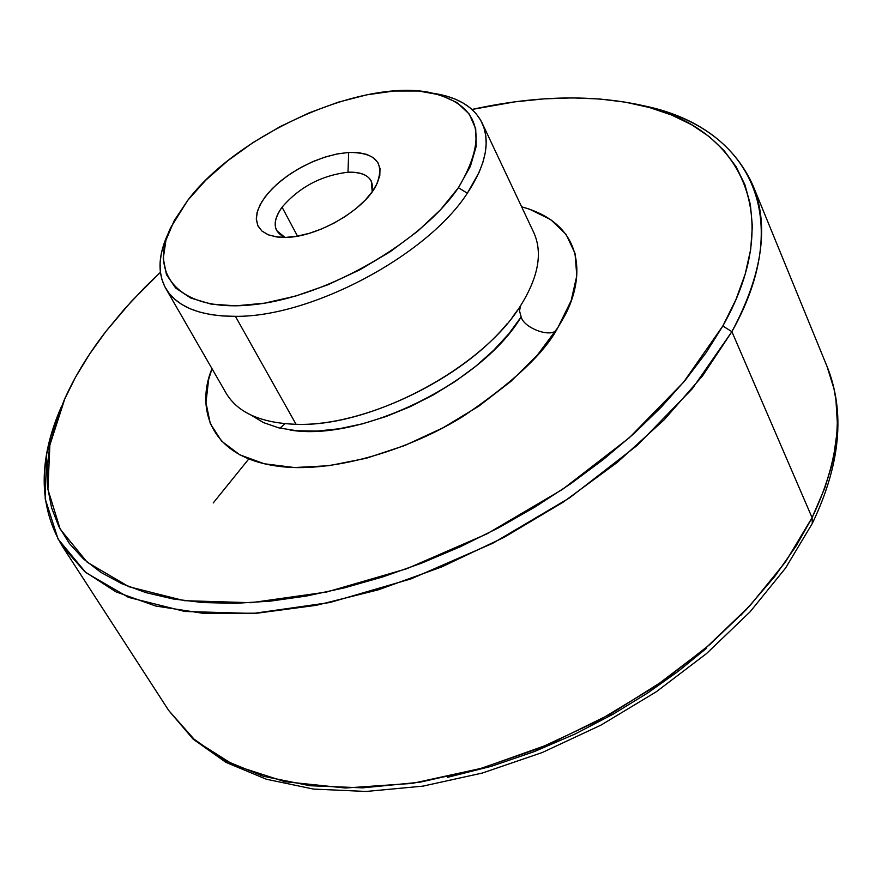 <?xml version="1.0" encoding="UTF-8"?>
<svg xmlns="http://www.w3.org/2000/svg" width="882" height="882" viewBox="0 0 882 882"><rect width="100%" height="100%" fill="white"/><g stroke="black" fill="none" stroke-linecap="round" stroke-linejoin="round"><path stroke-width="1.32" d="M435.179 93.602C458.585 97.527 474.207 107.295 482.057 122.907C490.668 141.837 485.75 165.276 467.328 193.224C427.142 255.582 311.015 317.266 235.406 316.329L296.054 424.297C370.837 427.583 483.435 367.695 521.251 304.621C538.615 276.364 542.772 252.296 533.709 232.429L482.057 122.907M731.884 331.654L722.81 326.02L683.517 382.292L629.252 437.814L562.495 489.389L486.842 533.919L406.635 568.78L326.549 592.043L251.094 602.704L184.206 600.675L128.915 586.728L87.23 562.264L60.185 529.145L47.915 489.389L49.866 445.079L65.014 398.19C75.135 375.787 88.784 353.506 105.95 331.345L131.385 301.357L160.392 272.34L145.254 286.926L124.583 308.887L105.95 331.345L89.567 354.134L75.587 377.088L64.199 400.042L55.566 422.798L49.855 445.156L47.209 466.931L47.749 487.878L51.586 507.8L58.796 526.455L69.446 543.599L83.536 559.023L101.044 572.473L121.892 583.752L145.96 592.638L173.081 598.966L202.992 602.571L235.439 603.332L270.046 601.171L306.44 596.034L344.156 587.93L382.744 576.927L421.673 563.135L460.426 546.708L498.484 527.855L535.33 506.83L570.456 483.931L603.398 459.467L633.75 433.79L661.136 407.241L685.259 380.197L705.876 353.009L722.81 326.02L731.884 331.654L702.645 375.776L664.069 419.887L617.124 462.51L563.19 502.145L504.041 537.37L441.695 566.928L378.334 589.815L316.12 605.35L257.136 613.188L203.191 613.321L155.783 606.033L116.06 591.91L84.771 571.679L62.335 546.245C38.4 506.07 38.147 459.39 61.586 406.216L46.702 453.789L45.169 498.727L58.047 539.034L85.874 572.616L128.518 597.39L184.944 611.48L253.101 613.453L329.879 602.527L411.299 578.779L492.773 543.257L569.54 497.889L637.212 445.388L692.172 388.896L731.884 331.654L812.09 517.69L731.884 331.654C798.386 213.301 745.555 123.789 638.292 104.726C695.336 115.829 733.515 142.675 752.853 185.253C769.468 225.605 762.478 274.401 731.884 331.654M167.823 234.259L163.931 243.939L161.34 253.343L160.105 262.373L160.237 270.95L161.759 279.01L164.691 286.463L169.013 293.232L174.735 299.241L181.802 304.444L190.17 308.766L199.806 312.151L210.611 314.565L222.507 315.965L235.406 316.329C311.015 317.266 427.142 255.582 467.328 193.224L458.42 187.69C421.817 242.109 327.42 296.473 254.788 304.533C181.802 313.165 147.404 276.529 170.733 227.534L187.745 200.324L205.826 180.149L227.799 160.711L252.88 142.663L280.244 126.556L308.965 112.929L338.115 102.235L366.758 94.837L393.901 91.022L418.608 91.011L439.953 94.881L457.074 102.61L469.202 114.01L475.718 128.772L476.192 146.412L470.404 166.312L458.42 187.69L440.581 209.673L417.572 231.316L390.307 251.646L359.966 269.738L327.917 284.765L295.602 296.065L264.446 303.176L235.803 305.845L210.853 304.047L190.567 297.973L175.617 287.984L166.455 274.6L163.258 258.437L165.948 240.191L174.25 220.577L187.745 200.324C237.523 134.461 360.771 78.851 429.28 92.378C479.61 103.811 489.312 135.585 458.42 187.69L467.328 193.224L479.08 172.387L482.873 162.409L485.232 152.851L486.18 143.788L485.717 135.288L483.865 127.416L480.668 120.228L476.17 113.778L470.426 108.111L463.513 103.26L455.487 99.247L446.446 96.094L433.988 93.327M752.853 185.253L827.018 366.394L833.942 388.653L835.938 399.954L837.316 422.621L836.809 433.889L833.722 456.071L831.274 466.909L824.813 487.967L812.09 517.69C839.664 459.72 844.636 409.292 827.018 366.394C845.419 412.115 840.513 464.483 812.289 523.5L785.542 568.118L749.965 611.954L706.449 653.639L656.241 691.808L600.907 725.147L542.276 752.522L482.3 773.051L422.963 786.127L366.129 791.463L313.474 789.081L266.375 779.236L225.979 762.39L193.191 739.193L168.738 710.528L192.089 737.793L223.774 760.008L263.343 776.259L310.001 785.741L362.612 787.858L419.689 782.257L479.477 768.872L540.038 747.98L599.286 720.208L655.194 686.461L705.876 647.928L749.7 605.978L785.41 562.077L812.09 517.69L812.289 523.5L812.09 517.69L796.314 545.715L774.716 576.519L746.183 609.749L709.657 644.676L664.444 680.055L610.498 714.067L548.825 744.342L481.638 768.255L412.423 783.37L345.435 788.012L284.919 781.695L234.27 765.289L195.429 740.726L168.738 710.528L62.335 546.245M347.982 172.233C321.335 175.463 299.362 187.116 282.064 207.193C272.064 221.636 273.034 231.712 284.963 237.401L276.694 230.643C273.563 224.226 275.349 216.421 282.064 207.193C299.362 187.116 321.335 175.463 347.982 172.233C359.944 171.747 367.739 174.724 371.344 181.163L372.182 191.802C374.31 178.451 366.239 171.935 347.982 172.233L348.699 152.443L347.982 172.233M286.198 237.368L277.632 237.06L268.602 234.943L261.866 230.996L257.72 225.439L256.298 218.538L257.621 210.622L261.623 202.044L268.084 193.169L276.694 184.404L287.091 176.113L298.811 168.638L311.368 162.288L324.234 157.349L336.858 154.008L348.699 152.443C376.393 152.365 385.522 163.413 376.085 185.584C363.847 210.225 317.421 237.015 286.198 237.368L297.355 236.155L309.373 233.3L321.754 228.89L334.013 223.124L345.634 216.222L356.152 208.472L365.148 200.192L372.248 191.714L377.187 183.39L379.811 175.551L380.01 168.484L377.838 162.475L373.384 157.724L366.857 154.416L358.522 152.63L348.699 152.443L337.784 153.832L326.164 156.731L314.268 161.042L302.537 166.588L291.369 173.181L281.193 180.578L272.373 188.516L265.228 196.708L260.058 204.856L257.048 212.65L256.342 219.805L257.996 226.046L261.987 231.095L268.172 234.766L276.353 236.894L286.198 237.368M297.51 236.122L282.064 207.193L297.51 236.122M750.946 604.214L740.516 615.636M706.669 648.127L678.401 671.169L647.994 692.778L613.211 714.133L575.141 733.989L534.294 751.607L491.472 766.271L447.637 777.307M285.04 423.691L280.013 428.167M248.779 458.96L213.235 502.949M471.969 109.456C529.95 96.744 582.539 94.583 629.748 102.962C736.448 120.988 788.971 209.199 722.81 326.02L735.941 299.56L745.235 273.927L750.692 249.397L752.368 226.2L750.384 204.569L744.882 184.658L736.04 166.61L724.056 150.568L709.172 136.578L691.609 124.726L671.621 115.035L649.461 107.527L625.382 102.18L599.639 98.982L572.473 97.891L544.128 98.872L514.834 101.86L471.969 109.456M165.695 288.304L226.145 393.229C237.754 412.721 261.061 423.073 296.054 424.297L235.406 316.329C200.005 316.197 176.775 306.859 165.695 288.304C157.349 272.957 158.242 254.545 168.374 233.091M250.907 415.025L263.442 422.588L278.888 427.902L296.936 430.769L317.178 431.066L339.173 428.762L362.37 423.856L386.184 416.469L410.02 406.756L433.26 394.96L455.31 381.377L475.585 366.383L493.6 350.352L508.903 333.716L521.163 316.892C523.842 328.501 553.223 339.041 557.192 328.666C553.223 339.041 523.842 328.501 521.163 316.892L519.498 310.817L520.678 305.514L519.498 310.817L521.163 316.892C482.233 382.755 360.143 442.301 290.024 430.008M557.953 327.442L537.546 354.84L510.854 381.421L478.816 406.172L443.04 427.792L404.816 445.487L366.306 458.254L328.909 465.707L294.478 467.537L264.236 463.767L239.783 454.814L221.569 441.11L210.269 423.514L205.969 402.699L208.604 379.635L212 368.687C196.642 404.783 206.289 458.364 281.545 466.666C336.45 472.829 412.555 448.166 463.48 416.106C513.324 382.303 544.811 352.756 557.953 327.442L571.15 300.674L576.795 275.724L575.02 253.377L566.101 234.458L550.743 219.64L529.564 209.199L521.637 206.818C589.253 225.175 583.961 283.982 562.396 319.846L557.953 327.442M296.054 424.297C362.667 426.822 460.933 380.23 506.974 323.892M512.111 317.553L517.635 310.045M562.396 319.846L562.032 320.497M282.659 466.776L281.545 466.666"/></g></svg>
